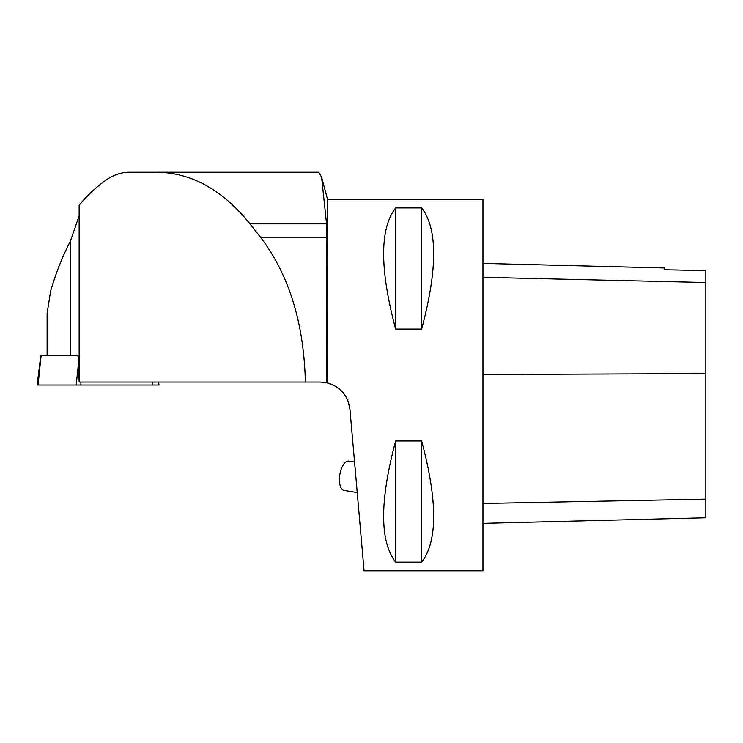 <?xml version="1.0" encoding="UTF-8"?>
<svg xmlns="http://www.w3.org/2000/svg" width="743" height="743" viewBox="0 0 743 743"><rect width="100%" height="100%" fill="white"/><g stroke="black" fill="none" stroke-linecap="round" stroke-linejoin="round"><path stroke-width="1.11" d="M158.631 382.06L158.993 385.032L37.15 385.032L40.772 355.544L77.969 355.544L47.106 355.535L47.106 313.332L50.645 291.07C55.855 273.108 62.421 256.521 70.344 241.308L79.148 215.786M105.952 180.15C96.441 186.902 87.507 195.223 79.148 205.142L79.148 382.06L320.326 382.06L326.911 382.803L326.558 223.866L321.626 177.308L318.766 172.218L129.421 172.218C121.258 172.255 113.438 174.902 105.952 180.15M482.95 570.782L482.95 199.282L327.505 199.282L327.505 382.942C340.573 386.936 348.04 395.694 349.934 409.189L364.07 570.782L482.95 570.782M349.934 409.189L348.049 401.071M345.857 396.567L342.969 392.536M339.384 388.979L334.053 385.422L326.911 382.803M395.647 207.91L421.652 207.91C437.664 228.695 437.664 269.087 421.652 329.084L395.647 329.084C379.636 269.087 379.636 228.695 395.647 207.91L395.647 329.084M395.647 440.98L421.652 440.98C437.664 500.977 437.664 541.368 421.652 562.154L395.647 562.154C379.636 541.368 379.636 500.977 395.647 440.98L395.647 562.154M482.95 523.378L705.85 517.778L705.85 270.666L664.614 269.737L664.614 267.982L482.95 263.412M705.85 270.666L664.614 269.737M421.652 440.98L421.652 562.154M421.652 207.91L421.652 329.084M76.195 385.032L78.498 362.955L79.148 382.06M78.498 362.946L77.969 355.535M305.364 382.06C303.971 323.344 289.138 275.226 260.877 237.714L326.911 237.714M129.421 172.218L157.284 172.218C191.796 172.803 222.686 190.022 249.964 223.866L260.877 237.714M157.284 172.218L318.766 172.218M354.56 462.025L348.811 461.115A14.86 6.743 99 0 0 339.82 474.74A14.86 6.743 99 0 0 344.158 490.473L357.225 492.544M115.23 385.032L38.051 385.032L115.23 385.032M152.789 385.032L152.807 382.06M80.913 382.06L80.894 385.032M41.116 355.544L38.042 385.032M70.344 355.535L70.344 241.308M705.85 499.138L482.95 503.485M705.85 373.618L482.95 374.5M705.85 282.535L482.95 277.306M249.964 223.866L326.558 223.866M327.505 199.282L321.756 177.8"/></g></svg>
